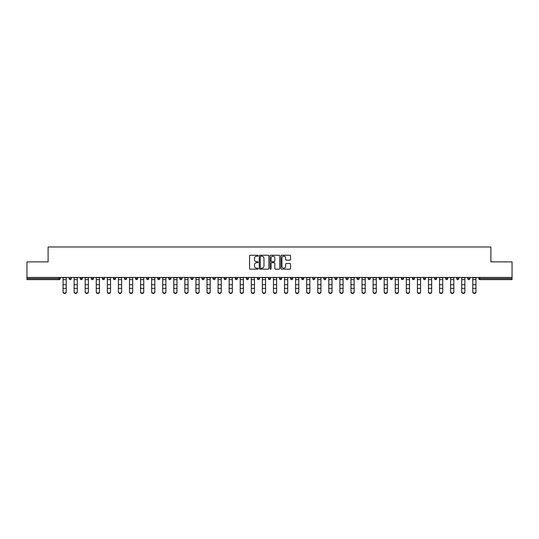 <?xml version="1.0" encoding="UTF-8"?>
<svg xmlns="http://www.w3.org/2000/svg" width="539" height="539" viewBox="0 0 539 539"><rect width="100%" height="100%" fill="white"/><g stroke="black" fill="none" stroke-linecap="round" stroke-linejoin="round"><path stroke-width="0.81" d="M258.141 255.722A0.485 0.485 0 0 0 257.655 255.237L250.251 255.237A0.694 0.694 0 0 0 249.557 255.931L249.557 268.476A0.694 0.694 0 0 0 250.251 269.17L257.655 269.17A0.485 0.485 0 0 0 258.141 268.685A0.485 0.485 0 0 0 257.655 268.193L256.699 268.193A2.23 2.23 0 0 1 254.469 265.963L254.469 264.918A2.23 2.23 0 0 1 256.699 262.688L257.655 262.688A0.485 0.485 0 0 0 258.141 262.203A0.485 0.485 0 0 0 257.655 261.718L256.699 261.718A2.23 2.23 0 0 1 254.469 259.488L254.469 258.444A2.23 2.23 0 0 1 256.699 256.214L257.655 256.214A0.485 0.485 0 0 0 258.141 255.722M289.861 260.148A0.694 0.694 0 0 0 290.561 259.454L290.561 255.931A0.694 0.694 0 0 0 289.861 255.237L281.641 255.237A0.694 0.694 0 0 0 280.947 255.931L280.947 268.476A0.694 0.694 0 0 0 281.641 269.17L289.861 269.17A0.694 0.694 0 0 0 290.561 268.476L290.561 264.225A0.694 0.694 0 0 0 289.861 263.524L286.344 263.524A0.694 0.694 0 0 0 285.65 264.225L285.65 266.333A1.866 1.866 0 0 1 283.784 268.193A1.866 1.866 0 0 1 281.917 266.333L281.917 258.073A1.866 1.866 0 0 1 283.784 256.214A1.866 1.866 0 0 1 285.65 258.073L285.65 259.454A0.694 0.694 0 0 0 286.344 260.148L289.861 260.148M26.95 277.43L26.95 261.887L48.106 261.887L48.106 246.977L490.894 246.977L490.894 261.887L512.05 261.887L512.05 277.43L26.95 277.43L26.95 278.562L59.108 278.562L59.108 277.43M268.894 255.931A0.694 0.694 0 0 0 268.193 255.237L259.973 255.237A0.694 0.694 0 0 0 259.272 255.931L259.272 268.476A0.694 0.694 0 0 0 259.973 269.17L268.193 269.17A0.694 0.694 0 0 0 268.894 268.476L268.894 255.931M270.807 255.237L279.027 255.237A0.694 0.694 0 0 1 279.728 255.931L279.728 268.476A0.694 0.694 0 0 1 279.027 269.17L275.51 269.17A0.694 0.694 0 0 1 274.816 268.476L274.816 263.389A0.694 0.694 0 0 0 274.115 262.688L271.784 262.688A0.694 0.694 0 0 0 271.083 263.389L271.083 268.685A0.485 0.485 0 0 1 270.598 269.17A0.485 0.485 0 0 1 270.106 268.685L270.106 255.931A0.694 0.694 0 0 1 270.807 255.237M60.173 277.43L60.173 278.562A1.065 1.065 0 0 1 59.108 279.626L26.95 279.626L26.95 278.562M512.05 277.43L512.05 279.626L479.892 279.626A1.065 1.065 0 0 1 478.827 278.562L478.827 277.43M69.113 277.43L69.113 278.562L69.113 277.43M59.108 279.626A1.065 1.065 0 0 0 60.173 278.562A1.065 1.065 0 0 1 59.108 279.626L59.108 278.562L60.173 278.562M70.178 279.626A1.065 1.065 0 0 1 69.113 278.562A1.065 1.065 0 0 0 70.178 279.626A1.065 1.065 0 0 0 71.242 278.562L71.242 277.43L71.242 278.562A1.065 1.065 0 0 1 70.178 279.626A1.065 1.065 0 0 1 69.113 278.562L71.242 278.562A1.065 1.065 0 0 1 70.178 279.626M80.19 277.43L80.19 278.562L80.19 277.43M82.319 277.43L82.319 278.562A1.065 1.065 0 0 1 81.254 279.626A1.065 1.065 0 0 1 80.19 278.562A1.065 1.065 0 0 0 81.254 279.626A1.065 1.065 0 0 0 82.319 278.562A1.065 1.065 0 0 1 81.254 279.626A1.065 1.065 0 0 1 80.19 278.562L82.319 278.562M91.259 277.43L91.259 278.562L91.259 277.43M93.388 277.43L93.388 278.562L93.388 277.43M102.336 278.562A1.065 1.065 0 0 0 103.4 279.626A1.065 1.065 0 0 0 104.465 278.562A1.065 1.065 0 0 1 103.4 279.626A1.065 1.065 0 0 0 104.465 278.562L104.465 277.43L104.465 278.562L102.336 278.562A1.065 1.065 0 0 0 103.4 279.626A1.065 1.065 0 0 1 102.336 278.562L102.336 277.43M113.406 277.43L113.406 278.562L113.406 277.43M115.535 277.43L115.535 278.562L115.535 277.43M126.611 277.43L126.611 278.562A1.065 1.065 0 0 1 125.547 279.626A1.065 1.065 0 0 1 124.482 278.562L124.482 277.43M136.616 279.626A1.065 1.065 0 0 0 137.681 278.562L137.681 277.43L137.681 278.562A1.065 1.065 0 0 1 136.616 279.626A1.065 1.065 0 0 1 135.552 278.562L135.552 277.43M146.628 277.43L146.628 278.562L146.628 277.43M148.757 277.43L148.757 278.562A1.065 1.065 0 0 1 147.693 279.626A1.065 1.065 0 0 1 146.628 278.562L148.757 278.562A1.065 1.065 0 0 1 147.693 279.626M159.834 277.43L159.834 278.562A1.065 1.065 0 0 1 158.769 279.626A1.065 1.065 0 0 1 157.698 278.562L157.698 277.43M169.839 279.626A1.065 1.065 0 0 0 170.903 278.562L170.903 277.43L170.903 278.562A1.065 1.065 0 0 1 169.839 279.626A1.065 1.065 0 0 1 168.774 278.562L168.774 277.43M181.98 277.43L181.98 278.562A1.065 1.065 0 0 1 180.915 279.626A1.065 1.065 0 0 1 179.851 278.562L179.851 277.43M190.921 277.43L190.921 278.562L190.921 277.43M193.05 277.43L193.05 278.562A1.065 1.065 0 0 1 191.985 279.626A1.065 1.065 0 0 1 190.921 278.562L193.05 278.562A1.065 1.065 0 0 1 191.985 279.626M204.126 277.43L204.126 278.562L201.997 278.562A1.065 1.065 0 0 0 203.062 279.626A1.065 1.065 0 0 1 201.997 278.562L201.997 277.43M214.131 279.626A1.065 1.065 0 0 0 215.196 278.562L215.196 277.43L215.196 278.562A1.065 1.065 0 0 1 214.131 279.626A1.065 1.065 0 0 1 213.067 278.562L213.067 277.43M226.272 277.43L226.272 278.562A1.065 1.065 0 0 1 225.208 279.626A1.065 1.065 0 0 1 224.143 278.562L224.143 277.43M235.213 277.43L235.213 278.562L235.213 277.43M237.342 277.43L237.342 278.562A1.065 1.065 0 0 1 236.277 279.626A1.065 1.065 0 0 1 235.213 278.562L237.342 278.562A1.065 1.065 0 0 1 236.277 279.626M248.418 277.43L248.418 278.562A1.065 1.065 0 0 1 247.354 279.626A1.065 1.065 0 0 1 246.289 278.562L246.289 277.43M257.359 278.562L259.488 278.562A1.065 1.065 0 0 1 258.424 279.626A1.065 1.065 0 0 0 259.488 278.562L259.488 277.43L259.488 278.562A1.065 1.065 0 0 1 258.424 279.626A1.065 1.065 0 0 1 257.359 278.562L257.359 277.43M270.565 277.43L270.565 278.562A1.065 1.065 0 0 1 269.5 279.626A1.065 1.065 0 0 1 268.435 278.562L268.435 277.43M279.512 277.43L279.512 278.562L279.512 277.43M281.641 277.43L281.641 278.562L281.641 277.43M290.582 277.43L290.582 278.562L290.582 277.43M292.711 277.43L292.711 278.562A1.065 1.065 0 0 1 291.646 279.626A1.065 1.065 0 0 1 290.582 278.562L292.711 278.562A1.065 1.065 0 0 1 291.646 279.626M301.658 277.43L301.658 278.562L301.658 277.43M303.787 277.43L303.787 278.562L303.787 277.43M312.728 277.43L312.728 278.562L312.728 277.43M314.857 277.43L314.857 278.562A1.065 1.065 0 0 1 313.792 279.626A1.065 1.065 0 0 1 312.728 278.562A1.065 1.065 0 0 0 313.792 279.626A1.065 1.065 0 0 0 314.857 278.562A1.065 1.065 0 0 1 313.792 279.626A1.065 1.065 0 0 1 312.728 278.562L314.857 278.562M325.933 277.43L325.933 278.562A1.065 1.065 0 0 1 324.869 279.626A1.065 1.065 0 0 1 323.804 278.562L323.804 277.43M337.003 277.43L337.003 278.562L334.874 278.562A1.065 1.065 0 0 0 335.938 279.626A1.065 1.065 0 0 1 334.874 278.562L334.874 277.43M348.079 277.43L348.079 278.562A1.065 1.065 0 0 1 347.015 279.626A1.065 1.065 0 0 1 345.95 278.562L345.95 277.43M357.02 277.43L357.02 278.562L357.02 277.43M359.149 277.43L359.149 278.562A1.065 1.065 0 0 1 358.085 279.626A1.065 1.065 0 0 1 357.02 278.562A1.065 1.065 0 0 0 358.085 279.626A1.065 1.065 0 0 1 357.02 278.562L359.149 278.562A1.065 1.065 0 0 1 358.085 279.626M370.226 277.43L370.226 278.562A1.065 1.065 0 0 1 369.161 279.626A1.065 1.065 0 0 1 368.097 278.562L368.097 277.43M381.302 277.43L381.302 278.562L379.166 278.562A1.065 1.065 0 0 0 380.231 279.626A1.065 1.065 0 0 1 379.166 278.562L379.166 277.43M392.372 277.43L392.372 278.562A1.065 1.065 0 0 1 391.307 279.626A1.065 1.065 0 0 1 390.243 278.562L390.243 277.43M403.448 277.43L403.448 278.562L401.319 278.562A1.065 1.065 0 0 0 402.384 279.626A1.065 1.065 0 0 1 401.319 278.562L401.319 277.43M414.518 277.43L414.518 278.562A1.065 1.065 0 0 1 413.453 279.626A1.065 1.065 0 0 1 412.389 278.562L412.389 277.43M425.594 277.43L425.594 278.562L423.465 278.562A1.065 1.065 0 0 0 424.53 279.626A1.065 1.065 0 0 1 423.465 278.562L423.465 277.43M436.664 277.43L436.664 278.562A1.065 1.065 0 0 1 435.6 279.626A1.065 1.065 0 0 1 434.535 278.562L434.535 277.43M447.741 277.43L447.741 278.562L445.612 278.562A1.065 1.065 0 0 0 446.676 279.626A1.065 1.065 0 0 1 445.612 278.562L445.612 277.43M458.81 277.43L458.81 278.562L456.681 278.562A1.065 1.065 0 0 0 457.746 279.626A1.065 1.065 0 0 1 456.681 278.562L456.681 277.43M469.887 277.43L469.887 278.562L467.758 278.562A1.065 1.065 0 0 0 468.822 279.626A1.065 1.065 0 0 1 467.758 278.562L467.758 277.43M92.324 279.626A1.065 1.065 0 0 1 91.259 278.562A1.065 1.065 0 0 0 92.324 279.626A1.065 1.065 0 0 0 93.388 278.562A1.065 1.065 0 0 1 92.324 279.626A1.065 1.065 0 0 1 91.259 278.562L93.388 278.562A1.065 1.065 0 0 1 92.324 279.626M114.47 279.626A1.065 1.065 0 0 1 113.406 278.562A1.065 1.065 0 0 0 114.47 279.626A1.065 1.065 0 0 0 115.535 278.562A1.065 1.065 0 0 1 114.47 279.626A1.065 1.065 0 0 1 113.406 278.562L115.535 278.562A1.065 1.065 0 0 1 114.47 279.626M203.062 279.626A1.065 1.065 0 0 0 204.126 278.562A1.065 1.065 0 0 1 203.062 279.626A1.065 1.065 0 0 1 201.997 278.562M280.576 279.626A1.065 1.065 0 0 1 279.512 278.562L281.641 278.562A1.065 1.065 0 0 1 280.576 279.626A1.065 1.065 0 0 0 281.641 278.562A1.065 1.065 0 0 1 280.576 279.626M302.723 279.626A1.065 1.065 0 0 1 301.658 278.562A1.065 1.065 0 0 0 302.723 279.626A1.065 1.065 0 0 0 303.787 278.562A1.065 1.065 0 0 1 302.723 279.626A1.065 1.065 0 0 1 301.658 278.562L303.787 278.562M335.938 279.626A1.065 1.065 0 0 0 337.003 278.562A1.065 1.065 0 0 1 335.938 279.626A1.065 1.065 0 0 1 334.874 278.562M380.231 279.626A1.065 1.065 0 0 0 381.302 278.562A1.065 1.065 0 0 1 380.231 279.626A1.065 1.065 0 0 1 379.166 278.562M403.448 278.562A1.065 1.065 0 0 1 402.384 279.626A1.065 1.065 0 0 0 403.448 278.562A1.065 1.065 0 0 1 402.384 279.626A1.065 1.065 0 0 1 401.319 278.562M424.53 279.626A1.065 1.065 0 0 0 425.594 278.562A1.065 1.065 0 0 1 424.53 279.626A1.065 1.065 0 0 1 423.465 278.562M435.6 279.626A1.065 1.065 0 0 0 436.664 278.562A1.065 1.065 0 0 1 435.6 279.626M446.676 279.626A1.065 1.065 0 0 0 447.741 278.562A1.065 1.065 0 0 1 446.676 279.626A1.065 1.065 0 0 1 445.612 278.562M457.746 279.626A1.065 1.065 0 0 0 458.81 278.562A1.065 1.065 0 0 1 457.746 279.626A1.065 1.065 0 0 1 456.681 278.562M468.822 279.626A1.065 1.065 0 0 0 469.887 278.562A1.065 1.065 0 0 1 468.822 279.626A1.065 1.065 0 0 1 467.758 278.562M260.741 256.214A0.485 0.485 0 0 0 260.249 256.699L260.249 267.708A0.485 0.485 0 0 0 260.741 268.193L261.752 268.193A2.23 2.23 0 0 0 263.975 265.963L263.975 258.444A2.23 2.23 0 0 0 261.752 256.214L260.741 256.214M274.816 258.107A1.866 1.866 0 0 0 272.95 256.247A1.866 1.866 0 0 0 271.083 258.107L271.083 261.017A0.694 0.694 0 0 0 271.784 261.718L274.115 261.718A0.694 0.694 0 0 0 274.816 261.017L274.816 258.107M63.043 288.763L63.043 291.633A1.597 1.449 0 0 0 66.236 291.633L66.236 292.023A1.597 1.449 180 0 1 63.043 292.023M66.236 291.633L66.236 277.43M63.043 291.633L63.043 277.43M74.119 288.763L74.119 291.633A1.597 1.449 0 0 0 77.313 291.633L77.313 292.023A1.597 1.449 180 0 1 74.119 292.023M85.189 288.763L85.189 291.633A1.597 1.449 0 0 0 86.786 293.081A1.597 1.449 0 0 0 88.389 291.633L88.389 292.023A1.597 1.449 180 0 1 86.786 293.472A1.597 1.449 180 0 1 85.189 292.023M96.265 288.763L96.265 291.633A1.597 1.449 0 0 0 99.459 291.633L99.459 292.023A1.597 1.449 180 0 1 96.265 292.023M107.342 288.763L107.342 291.633A1.597 1.449 0 0 0 110.535 291.633L110.535 292.023A1.597 1.449 180 0 1 107.342 292.023M118.412 288.763L118.412 291.633A1.597 1.449 0 0 0 121.605 291.633L121.605 292.023A1.597 1.449 180 0 1 118.412 292.023M77.313 291.633L77.313 277.43M74.119 291.633L74.119 277.43M88.389 291.633L88.389 277.43M85.189 291.633L85.189 277.43M99.459 291.633L99.459 277.43M96.265 291.633L96.265 277.43M110.535 291.633L110.535 277.43M107.342 291.633L107.342 277.43M121.605 291.633L121.605 277.43M118.412 291.633L118.412 277.43M129.488 288.763L129.488 291.633A1.597 1.449 0 0 0 132.682 291.633L132.682 292.023A1.597 1.449 180 0 1 129.488 292.023M132.682 291.633L132.682 277.43M129.488 291.633L129.488 277.43M140.558 288.763L140.558 291.633A1.597 1.449 0 0 0 143.751 291.633L143.751 292.023A1.597 1.449 180 0 1 140.558 292.023M143.751 291.633L143.751 277.43M140.558 291.633L140.558 277.43M151.634 288.763L151.634 291.633A1.597 1.449 0 0 0 154.828 291.633L154.828 292.023A1.597 1.449 180 0 1 151.634 292.023M154.828 291.633L154.828 277.43M151.634 291.633L151.634 277.43M162.704 288.763L162.704 291.633A1.597 1.449 0 0 0 165.897 291.633L165.897 292.023A1.597 1.449 180 0 1 162.704 292.023M165.897 291.633L165.897 277.43M162.704 291.633L162.704 277.43M173.78 288.763L173.78 291.633A1.597 1.449 0 0 0 176.974 291.633L176.974 292.023A1.597 1.449 180 0 1 173.78 292.023M176.974 291.633L176.974 277.43M173.78 291.633L173.78 277.43M184.85 288.763L184.85 291.633A1.597 1.449 0 0 0 188.044 291.633L188.044 292.023A1.597 1.449 180 0 1 184.85 292.023M188.044 291.633L188.044 277.43M184.85 291.633L184.85 277.43M195.927 288.763L195.927 291.633A1.597 1.449 0 0 0 199.12 291.633L199.12 292.023A1.597 1.449 180 0 1 195.927 292.023M199.12 291.633L199.12 277.43M195.927 291.633L195.927 277.43M206.996 288.763L206.996 291.633A1.597 1.449 0 0 0 208.593 293.081A1.597 1.449 0 0 0 210.197 291.633L210.197 292.023A1.597 1.449 180 0 1 208.593 293.472A1.597 1.449 180 0 1 206.996 292.023M210.197 291.633L210.197 277.43M206.996 291.633L206.996 277.43M218.073 288.763L218.073 291.633A1.597 1.449 0 0 0 221.266 291.633L221.266 292.023A1.597 1.449 180 0 1 218.073 292.023M221.266 291.633L221.266 277.43M218.073 291.633L218.073 277.43M229.149 288.763L229.149 291.633A1.597 1.449 0 0 0 232.343 291.633L232.343 292.023A1.597 1.449 180 0 1 229.149 292.023M232.343 291.633L232.343 277.43M229.149 291.633L229.149 277.43M240.219 288.763L240.219 291.633A1.597 1.449 0 0 0 243.412 291.633L243.412 292.023A1.597 1.449 180 0 1 240.219 292.023M243.412 291.633L243.412 277.43M240.219 291.633L240.219 277.43M251.295 288.763L251.295 291.633A1.597 1.449 0 0 0 254.489 291.633L254.489 292.023A1.597 1.449 180 0 1 251.295 292.023M254.489 291.633L254.489 277.43M251.295 291.633L251.295 277.43M262.365 288.763L262.365 291.633A1.597 1.449 0 0 0 265.559 291.633L265.559 292.023A1.597 1.449 180 0 1 262.365 292.023M265.559 291.633L265.559 277.43M262.365 291.633L262.365 277.43M273.441 288.763L273.441 291.633A1.597 1.449 0 0 0 276.635 291.633L276.635 292.023A1.597 1.449 180 0 1 273.441 292.023M276.635 291.633L276.635 277.43M273.441 291.633L273.441 277.43M284.511 288.763L284.511 291.633A1.597 1.449 0 0 0 287.705 291.633L287.705 292.023A1.597 1.449 180 0 1 284.511 292.023M287.705 291.633L287.705 277.43M284.511 291.633L284.511 277.43M295.588 288.763L295.588 291.633A1.597 1.449 0 0 0 298.781 291.633L298.781 292.023A1.597 1.449 180 0 1 295.588 292.023M298.781 291.633L298.781 277.43M295.588 291.633L295.588 277.43M306.657 288.763L306.657 291.633A1.597 1.449 0 0 0 309.851 291.633L309.851 292.023A1.597 1.449 180 0 1 306.657 292.023M309.851 291.633L309.851 277.43M306.657 291.633L306.657 277.43M317.734 288.763L317.734 291.633A1.597 1.449 0 0 0 320.927 291.633L320.927 292.023A1.597 1.449 180 0 1 317.734 292.023M320.927 291.633L320.927 277.43M317.734 291.633L317.734 277.43M328.803 288.763L328.803 291.633A1.597 1.449 0 0 0 330.407 293.081A1.597 1.449 0 0 0 332.004 291.633L332.004 292.023A1.597 1.449 180 0 1 330.407 293.472A1.597 1.449 180 0 1 328.803 292.023M332.004 291.633L332.004 277.43M328.803 291.633L328.803 277.43M339.88 288.763L339.88 291.633A1.597 1.449 0 0 0 343.073 291.633L343.073 292.023A1.597 1.449 180 0 1 339.88 292.023M343.073 291.633L343.073 277.43M339.88 291.633L339.88 277.43M350.956 288.763L350.956 291.633A1.597 1.449 0 0 0 354.15 291.633L354.15 292.023A1.597 1.449 180 0 1 350.956 292.023M354.15 291.633L354.15 277.43M350.956 291.633L350.956 277.43M362.026 288.763L362.026 291.633A1.597 1.449 0 0 0 365.22 291.633L365.22 292.023A1.597 1.449 180 0 1 362.026 292.023M365.22 291.633L365.22 277.43M362.026 291.633L362.026 277.43M373.103 288.763L373.103 291.633A1.597 1.449 0 0 0 376.296 291.633L376.296 292.023A1.597 1.449 180 0 1 373.103 292.023M376.296 291.633L376.296 277.43M373.103 291.633L373.103 277.43M384.172 288.763L384.172 291.633A1.597 1.449 0 0 0 387.366 291.633L387.366 292.023A1.597 1.449 180 0 1 384.172 292.023M387.366 291.633L387.366 277.43M384.172 291.633L384.172 277.43M395.249 288.763L395.249 291.633A1.597 1.449 0 0 0 398.442 291.633L398.442 292.023A1.597 1.449 180 0 1 395.249 292.023M398.442 291.633L398.442 277.43M395.249 291.633L395.249 277.43M406.318 288.763L406.318 291.633A1.597 1.449 0 0 0 409.512 291.633L409.512 292.023A1.597 1.449 180 0 1 406.318 292.023M409.512 292.023L409.512 277.43M406.318 291.633L406.318 277.43M417.395 288.763L417.395 291.633A1.597 1.449 0 0 0 420.588 291.633L420.588 292.023A1.597 1.449 180 0 1 417.395 292.023M420.588 291.633L420.588 277.43M417.395 291.633L417.395 277.43M428.465 288.763L428.465 291.633A1.597 1.449 0 0 0 431.658 291.633L431.658 292.023A1.597 1.449 180 0 1 428.465 292.023M431.658 291.633L431.658 277.43M428.465 291.633L428.465 277.43M439.541 288.763L439.541 291.633A1.597 1.449 0 0 0 442.735 291.633L442.735 292.023A1.597 1.449 180 0 1 439.541 292.023M442.735 291.633L442.735 277.43M439.541 291.633L439.541 277.43M450.611 288.763L450.611 291.633A1.597 1.449 0 0 0 452.214 293.081A1.597 1.449 0 0 0 453.811 291.633L453.811 292.023A1.597 1.449 180 0 1 452.214 293.472A1.597 1.449 180 0 1 450.611 292.023M453.811 291.633L453.811 277.43M450.611 291.633L450.611 277.43M461.687 288.763L461.687 291.633A1.597 1.449 0 0 0 464.881 291.633L464.881 292.023A1.597 1.449 180 0 1 461.687 292.023M464.881 291.633L464.881 277.43M461.687 291.633L461.687 277.43M472.764 288.763L472.764 291.633A1.597 1.449 0 0 0 475.957 291.633L475.957 292.023A1.597 1.449 180 0 1 472.764 292.023M475.957 292.023L475.957 277.43M472.764 291.633L472.764 277.43M479.892 277.43L479.892 278.562L512.05 278.562M478.827 278.562L479.892 278.562L479.892 279.626M125.547 279.626A1.065 1.065 0 0 0 126.611 278.562L124.482 278.562M137.681 278.562L135.552 278.562M158.769 279.626A1.065 1.065 0 0 0 159.834 278.562L157.698 278.562M170.903 278.562L168.774 278.562M180.915 279.626A1.065 1.065 0 0 0 181.98 278.562L179.851 278.562M215.196 278.562L213.067 278.562M225.208 279.626A1.065 1.065 0 0 0 226.272 278.562L224.143 278.562M247.354 279.626A1.065 1.065 0 0 0 248.418 278.562L246.289 278.562M269.5 279.626A1.065 1.065 0 0 0 270.565 278.562L268.435 278.562M324.869 279.626A1.065 1.065 0 0 0 325.933 278.562L323.804 278.562M347.015 279.626A1.065 1.065 0 0 0 348.079 278.562L345.95 278.562M369.161 279.626A1.065 1.065 0 0 0 370.226 278.562L368.097 278.562M391.307 279.626A1.065 1.065 0 0 0 392.372 278.562L390.243 278.562M413.453 279.626A1.065 1.065 0 0 0 414.518 278.562L412.389 278.562M436.664 278.562L434.535 278.562M63.043 284.707L66.236 284.707M63.043 288.372L66.236 288.372M63.043 279.626L66.236 279.626M63.043 277.646L66.236 277.646M74.119 284.707L77.313 284.707M74.119 288.372L77.313 288.372M74.119 279.626L77.313 279.626M74.119 277.646L77.313 277.646M85.189 284.707L88.389 284.707M85.189 288.372L88.389 288.372M85.189 279.626L88.389 279.626M85.189 277.646L88.389 277.646M96.265 284.707L99.459 284.707M96.265 288.372L99.459 288.372M96.265 279.626L99.459 279.626M96.265 277.646L99.459 277.646M107.342 284.707L110.535 284.707M107.342 288.372L110.535 288.372M107.342 279.626L110.535 279.626M107.342 277.646L110.535 277.646M118.412 284.707L121.605 284.707M118.412 288.372L121.605 288.372M118.412 279.626L121.605 279.626M118.412 277.646L121.605 277.646M129.488 284.707L132.682 284.707M129.488 288.372L132.682 288.372M129.488 279.626L132.682 279.626M129.488 277.646L132.682 277.646M140.558 284.707L143.751 284.707M140.558 288.372L143.751 288.372M140.558 279.626L143.751 279.626M140.558 277.646L143.751 277.646M151.634 284.707L154.828 284.707M151.634 288.372L154.828 288.372M151.634 279.626L154.828 279.626M151.634 277.646L154.828 277.646M162.704 284.707L165.897 284.707M162.704 288.372L165.897 288.372M162.704 279.626L165.897 279.626M162.704 277.646L165.897 277.646M173.78 284.707L176.974 284.707M173.78 288.372L176.974 288.372M173.78 279.626L176.974 279.626M173.78 277.646L176.974 277.646M184.85 284.707L188.044 284.707M184.85 288.372L188.044 288.372M184.85 279.626L188.044 279.626M184.85 277.646L188.044 277.646M195.927 284.707L199.12 284.707M195.927 288.372L199.12 288.372M195.927 279.626L199.12 279.626M195.927 277.646L199.12 277.646M206.996 284.707L210.197 284.707M206.996 288.372L210.197 288.372M206.996 279.626L210.197 279.626M206.996 277.646L210.197 277.646M218.073 284.707L221.266 284.707M218.073 288.372L221.266 288.372M218.073 279.626L221.266 279.626M218.073 277.646L221.266 277.646M229.149 284.707L232.343 284.707M229.149 288.372L232.343 288.372M229.149 279.626L232.343 279.626M229.149 277.646L232.343 277.646M240.219 284.707L243.412 284.707M240.219 288.372L243.412 288.372M240.219 279.626L243.412 279.626M240.219 277.646L243.412 277.646M251.295 284.707L254.489 284.707M251.295 288.372L254.489 288.372M251.295 279.626L254.489 279.626M251.295 277.646L254.489 277.646M262.365 284.707L265.559 284.707M262.365 288.372L265.559 288.372M262.365 279.626L265.559 279.626M262.365 277.646L265.559 277.646M273.441 284.707L276.635 284.707M273.441 288.372L276.635 288.372M273.441 279.626L276.635 279.626M273.441 277.646L276.635 277.646M284.511 284.707L287.705 284.707M284.511 288.372L287.705 288.372M284.511 279.626L287.705 279.626M284.511 277.646L287.705 277.646M295.588 284.707L298.781 284.707M295.588 288.372L298.781 288.372M295.588 279.626L298.781 279.626M295.588 277.646L298.781 277.646M306.657 284.707L309.851 284.707M306.657 288.372L309.851 288.372M306.657 279.626L309.851 279.626M306.657 277.646L309.851 277.646M317.734 284.707L320.927 284.707M317.734 288.372L320.927 288.372M317.734 279.626L320.927 279.626M317.734 277.646L320.927 277.646M328.803 284.707L332.004 284.707M328.803 288.372L332.004 288.372M328.803 279.626L332.004 279.626M328.803 277.646L332.004 277.646M339.88 284.707L343.073 284.707M339.88 288.372L343.073 288.372M339.88 279.626L343.073 279.626M339.88 277.646L343.073 277.646M350.956 284.707L354.15 284.707M350.956 288.372L354.15 288.372M350.956 279.626L354.15 279.626M350.956 277.646L354.15 277.646M362.026 284.707L365.22 284.707M362.026 288.372L365.22 288.372M362.026 279.626L365.22 279.626M362.026 277.646L365.22 277.646M373.103 284.707L376.296 284.707M373.103 288.372L376.296 288.372M373.103 279.626L376.296 279.626M373.103 277.646L376.296 277.646M384.172 284.707L387.366 284.707M384.172 288.372L387.366 288.372M384.172 279.626L387.366 279.626M384.172 277.646L387.366 277.646M395.249 284.707L398.442 284.707M395.249 288.372L398.442 288.372M395.249 279.626L398.442 279.626M395.249 277.646L398.442 277.646M406.318 284.707L409.512 284.707M406.318 288.372L409.512 288.372M406.318 279.626L409.512 279.626M406.318 277.646L409.512 277.646M417.395 284.707L420.588 284.707M417.395 288.372L420.588 288.372M417.395 279.626L420.588 279.626M417.395 277.646L420.588 277.646M428.465 284.707L431.658 284.707M428.465 288.372L431.658 288.372M428.465 279.626L431.658 279.626M428.465 277.646L431.658 277.646M439.541 284.707L442.735 284.707M439.541 288.372L442.735 288.372M439.541 279.626L442.735 279.626M439.541 277.646L442.735 277.646M450.611 284.707L453.811 284.707M450.611 288.372L453.811 288.372M450.611 279.626L453.811 279.626M450.611 277.646L453.811 277.646M461.687 284.707L464.881 284.707M461.687 288.372L464.881 288.372M461.687 279.626L464.881 279.626M461.687 277.646L464.881 277.646M472.764 284.707L475.957 284.707M472.764 288.372L475.957 288.372M472.764 279.626L475.957 279.626M472.764 277.646L475.957 277.646"/></g></svg>
